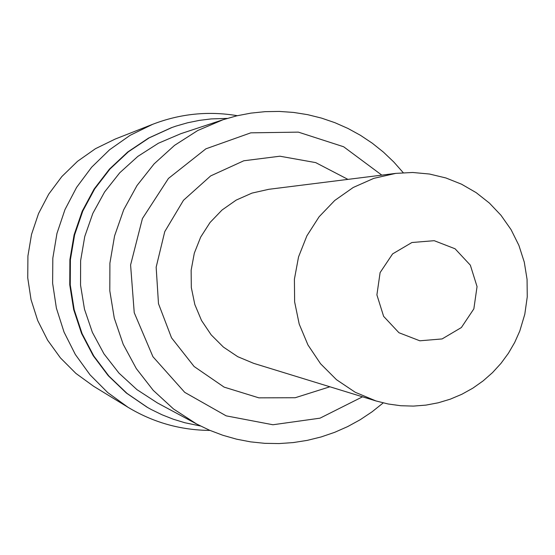 <?xml version="1.0" encoding="UTF-8"?>
<svg xmlns="http://www.w3.org/2000/svg" width="555" height="555" viewBox="0 0 555 555"><rect width="100%" height="100%" fill="white"/><g stroke="black" fill="none" stroke-linecap="round" stroke-linejoin="round"><path stroke-width="0.83" d="M209.984 430.416C180.569 430.187 153.242 422.473 127.997 407.273L93.629 386.273L75.91 373.418L60.44 357.913L47.598 340.153L37.719 320.575L31.045 299.672L27.75 277.979L27.916 256.028L31.538 234.383L38.531 213.585L48.715 194.153L61.827 176.573L77.54 161.297L95.453 148.698L115.128 139.09L152.604 124.334C180.091 113.719 208.34 110.84 237.353 115.697M127.997 407.273L107.725 392.565L90.028 374.819L75.334 354.492L64.033 332.084L56.395 308.164L52.628 283.321L52.815 258.2L56.964 233.412L64.97 209.603L76.618 187.354L91.624 167.235L109.599 149.746L130.099 135.33L152.604 124.334M200.48 425.997L184.78 422.723L173.271 419.205L162.067 414.793L151.237 409.514L147.033 407.176L126.373 393.037L108.267 375.721L93.191 355.686L81.557 333.451L73.676 309.614L69.75 284.805L69.888 259.685L74.086 234.911L82.237 211.15L94.121 189.033L109.418 169.143L127.719 152.008L148.546 138.077L171.335 127.719L175.886 126.138L187.458 122.815L199.252 120.4L211.198 118.916L227.231 118.402M147.727 407.571L127.019 393.398L108.87 376.04L93.76 355.956L82.098 333.673L74.197 309.78L70.256 284.909L70.395 259.726L74.606 234.897L82.778 211.08L94.69 188.908L110.022 168.97L128.371 151.799L149.246 137.834L172.085 127.449M383.207 402.916L372.065 411.817L360.202 419.726L347.701 426.58L334.658 432.331L321.165 436.938L307.331 440.358L293.248 442.578L279.026 443.57L264.77 443.334L250.582 441.863L236.569 439.171L222.839 435.273L209.492 430.208L196.63 423.999L157.412 402.937L136.967 389.652L118.999 373.147L103.993 353.882L92.387 332.376L84.492 309.232L80.537 285.09L80.628 260.614L84.762 236.499L92.831 213.398L104.597 191.968L119.748 172.785L137.848 156.392L158.397 143.239L180.826 133.686L223.096 119.713L236.832 115.815L250.86 113.13L265.054 111.659L279.318 111.43L293.546 112.429L307.63 114.656L321.463 118.09L334.949 122.704L347.992 128.469L360.479 135.33L372.336 143.245L383.463 152.153L393.786 161.991L403.228 172.681M196.63 423.999L173.542 408.993L153.242 390.352L136.301 368.575L123.189 344.273L114.274 318.112L109.8 290.82L109.904 263.16L114.58 235.896L123.689 209.79L136.988 185.564L154.103 163.892L174.547 145.361L197.76 130.501L223.096 119.713M362.526 396.811L320.027 418.165L272.928 424.755L226.176 415.855L184.718 392.35L152.937 356.719L134.234 312.701L130.591 264.964L142.42 218.566L168.442 178.439L205.898 148.823L250.791 132.839L298.375 132.132L343.628 146.756L381.805 175.13M380.106 272.588L376.9 294.885L383.63 316.357L398.955 332.736L419.83 340.798L442.113 338.932L461.385 327.533L473.852 308.857L477.05 286.602L470.342 265.165L455.058 248.772L434.204 240.69L411.914 242.514L392.6 253.899L380.106 272.588M329.899 386.779L295.239 397.727L258.887 397.852L224.123 387.126L194.097 366.494L171.53 337.822L158.487 303.682L156.156 267.184L164.759 231.636L183.497 200.265L210.671 175.907L243.805 160.777L279.9 156.212L315.684 162.608L347.936 179.376M375.999 400.953L253.67 363.345L237.748 356.692L223.401 347.076L211.177 334.859L201.527 320.499L194.826 304.528L191.315 287.559L191.142 270.229L194.305 253.184L200.688 237.075L210.047 222.5L222.035 210.019L236.187 200.098L251.977 193.105L268.807 189.304L395.791 173.375L412.663 172.48L429.487 174.027L445.908 177.968L461.58 184.218L476.176 192.647L489.399 203.075L500.971 215.271L511.079 229.659L518.897 245.386L524.267 262.085L527.07 279.387L527.25 296.904L524.801 314.248L519.785 331.037L514.7 342.449L508.415 353.257L501.005 363.345L492.549 372.592L483.141 380.883L472.895 388.132L461.913 394.244L450.334 399.149L438.284 402.784L425.9 405.115L413.336 406.1L400.731 405.726L388.236 404.005L375.999 400.953L355.228 392.267L336.503 379.71L320.547 363.74L307.956 344.96L299.2 324.078L294.629 301.878L294.407 279.207L298.541 256.909L306.88 235.84L319.097 216.783L334.748 200.459L353.223 187.479L373.834 178.342L395.791 173.375"/></g></svg>
